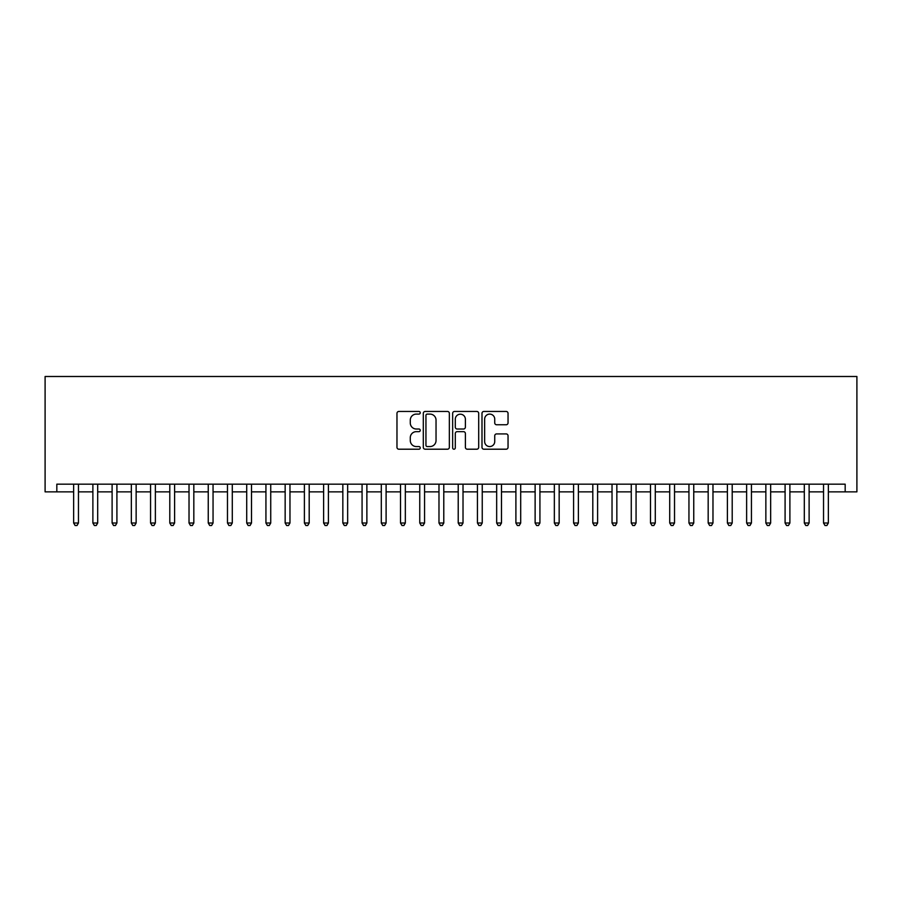 <?xml version="1.0" encoding="UTF-8"?>
<svg xmlns="http://www.w3.org/2000/svg" width="902" height="902" viewBox="0 0 902 902"><rect width="100%" height="100%" fill="white"/><g stroke="black" fill="none" stroke-linecap="round" stroke-linejoin="round"><path stroke-width="1.35" d="M420.242 412.778A1.319 1.319 0 0 0 418.911 411.459L398.864 411.459A1.883 1.883 0 0 0 396.97 413.341L396.97 447.313A1.883 1.883 0 0 0 398.864 449.207L418.911 449.207A1.319 1.319 0 0 0 420.242 447.877A1.319 1.319 0 0 0 418.911 446.558L416.318 446.558A6.043 6.043 0 0 1 410.286 440.526L410.286 437.695A6.043 6.043 0 0 1 416.318 431.652L418.911 431.652A1.319 1.319 0 0 0 420.242 430.333A1.319 1.319 0 0 0 418.911 429.014L416.318 429.014A6.043 6.043 0 0 1 410.286 422.97L410.286 420.14A6.043 6.043 0 0 1 416.318 414.097L418.911 414.097A1.319 1.319 0 0 0 420.242 412.778M506.157 424.763A1.883 1.883 0 0 0 508.04 422.88L508.04 413.341A1.883 1.883 0 0 0 506.157 411.459L483.889 411.459A1.883 1.883 0 0 0 481.995 413.341L481.995 447.313A1.883 1.883 0 0 0 483.889 449.207L506.157 449.207A1.883 1.883 0 0 0 508.04 447.313L508.04 435.801A1.883 1.883 0 0 0 506.157 433.918L496.63 433.918A1.883 1.883 0 0 0 494.736 435.801L494.736 441.518A5.051 5.051 0 0 1 489.696 446.558A5.051 5.051 0 0 1 484.645 441.518L484.645 419.148A5.051 5.051 0 0 1 489.696 414.097A5.051 5.051 0 0 1 494.736 419.148L494.736 422.88A1.883 1.883 0 0 0 496.63 424.763L506.157 424.763M828.352 491.861L845.174 491.861L845.174 484.171L56.826 484.171L56.826 491.861L73.648 491.861M845.174 491.861L856.9 491.861L856.9 376.495L45.1 376.495L45.1 491.861L56.826 491.861M449.354 413.341A1.883 1.883 0 0 0 447.46 411.459L425.192 411.459A1.883 1.883 0 0 0 423.309 413.341L423.309 447.313A1.883 1.883 0 0 0 425.192 449.207L447.46 449.207A1.883 1.883 0 0 0 449.354 447.313L449.354 413.341M454.54 411.459L476.808 411.459A1.883 1.883 0 0 1 478.691 413.341L478.691 447.313A1.883 1.883 0 0 1 476.808 449.207L467.281 449.207A1.883 1.883 0 0 1 465.387 447.313L465.387 433.535A1.883 1.883 0 0 0 463.504 431.652L457.179 431.652A1.883 1.883 0 0 0 455.296 433.535L455.296 447.877A1.319 1.319 0 0 1 453.977 449.207A1.319 1.319 0 0 1 452.646 447.877L452.646 413.341A1.883 1.883 0 0 1 454.54 411.459M78.463 491.861L92.883 491.861M97.687 491.861L112.107 491.861M116.91 491.861L131.342 491.861M136.146 491.861L150.566 491.861M155.37 491.861L169.79 491.861M174.605 491.861L189.025 491.861M193.829 491.861L208.249 491.861M213.052 491.861L227.473 491.861M232.288 491.861L246.708 491.861M251.511 491.861L265.932 491.861M270.735 491.861L285.156 491.861M289.97 491.861L304.391 491.861M309.194 491.861L323.615 491.861M328.418 491.861L342.839 491.861M347.653 491.861L362.074 491.861M366.877 491.861L381.298 491.861M386.101 491.861L400.522 491.861M405.336 491.861L419.757 491.861M424.56 491.861L438.981 491.861M443.784 491.861L458.216 491.861M463.019 491.861L477.44 491.861M482.243 491.861L496.664 491.861M501.478 491.861L515.899 491.861M520.702 491.861L535.123 491.861M539.926 491.861L554.347 491.861M559.161 491.861L573.582 491.861M578.385 491.861L592.806 491.861M597.609 491.861L612.03 491.861M616.844 491.861L631.265 491.861M636.068 491.861L650.489 491.861M655.292 491.861L669.712 491.861M674.527 491.861L688.948 491.861M693.751 491.861L708.171 491.861M712.975 491.861L727.395 491.861M732.21 491.861L746.63 491.861M751.434 491.861L765.854 491.861M770.658 491.861L785.09 491.861M789.893 491.861L804.313 491.861M809.117 491.861L823.537 491.861M427.266 414.097A1.319 1.319 0 0 0 425.947 415.416L425.947 445.238A1.319 1.319 0 0 0 427.266 446.558L430.006 446.558A6.043 6.043 0 0 0 436.038 440.526L436.038 420.14A6.043 6.043 0 0 0 430.006 414.097L427.266 414.097M465.387 419.238A5.051 5.051 0 0 0 460.347 414.198A5.051 5.051 0 0 0 455.296 419.238L455.296 427.12A1.883 1.883 0 0 0 457.179 429.014L463.504 429.014A1.883 1.883 0 0 0 465.387 427.12L465.387 419.238M73.648 523.013L78.463 523.013L77.02 525.505L75.091 525.505L73.648 523.013L73.648 484.171M78.463 484.171L78.463 523.013M92.883 523.013L97.687 523.013L96.243 525.505L94.327 525.505L92.883 523.013L92.883 484.171M97.687 484.171L97.687 523.013M112.107 523.013L116.91 523.013L115.479 525.505L113.551 525.505L112.107 523.013L112.107 484.171M116.91 484.171L116.91 523.013M131.342 523.013L136.146 523.013L134.702 525.505L132.774 525.505L131.342 523.013L131.342 484.171M136.146 484.171L136.146 523.013M150.566 523.013L155.37 523.013L153.926 525.505L152.01 525.505L150.566 523.013L150.566 484.171M155.37 484.171L155.37 523.013M169.79 523.013L174.605 523.013L173.161 525.505L171.233 525.505L169.79 523.013L169.79 484.171M174.605 484.171L174.605 523.013M189.025 523.013L193.829 523.013L192.385 525.505L190.457 525.505L189.025 523.013L189.025 484.171M193.829 484.171L193.829 523.013M208.249 523.013L213.052 523.013L211.609 525.505L209.692 525.505L208.249 523.013L208.249 484.171M213.052 484.171L213.052 523.013M227.473 523.013L232.288 523.013L230.844 525.505L228.916 525.505L227.473 523.013L227.473 484.171M232.288 484.171L232.288 523.013M246.708 523.013L251.511 523.013L250.068 525.505L248.151 525.505L246.708 523.013L246.708 484.171M251.511 484.171L251.511 523.013M265.932 523.013L270.735 523.013L269.292 525.505L267.375 525.505L265.932 523.013L265.932 484.171M270.735 484.171L270.735 523.013M285.156 523.013L289.97 523.013L288.527 525.505L286.599 525.505L285.156 523.013L285.156 484.171M289.97 484.171L289.97 523.013M304.391 523.013L309.194 523.013L307.751 525.505L305.834 525.505L304.391 523.013L304.391 484.171M309.194 484.171L309.194 523.013M323.615 523.013L328.418 523.013L326.975 525.505L325.058 525.505L323.615 523.013L323.615 484.171M328.418 484.171L328.418 523.013M342.839 523.013L347.653 523.013L346.21 525.505L344.282 525.505L342.839 523.013L342.839 484.171M347.653 484.171L347.653 523.013M362.074 523.013L366.877 523.013L365.434 525.505L363.517 525.505L362.074 523.013L362.074 484.171M366.877 484.171L366.877 523.013M381.298 523.013L386.101 523.013L384.669 525.505L382.741 525.505L381.298 523.013L381.298 484.171M386.101 484.171L386.101 523.013M400.522 523.013L405.336 523.013L403.893 525.505L401.965 525.505L400.522 523.013L400.522 484.171M405.336 484.171L405.336 523.013M419.757 523.013L424.56 523.013L423.117 525.505L421.2 525.505L419.757 523.013L419.757 484.171M424.56 484.171L424.56 523.013M438.981 523.013L443.784 523.013L442.352 525.505L440.424 525.505L438.981 523.013L438.981 484.171M443.784 484.171L443.784 523.013M458.216 523.013L463.019 523.013L461.576 525.505L459.648 525.505L458.216 523.013L458.216 484.171M463.019 484.171L463.019 523.013M477.44 523.013L482.243 523.013L480.8 525.505L478.883 525.505L477.44 523.013L477.44 484.171M482.243 484.171L482.243 523.013M496.664 523.013L501.478 523.013L500.035 525.505L498.107 525.505L496.664 523.013L496.664 484.171M501.478 484.171L501.478 523.013M515.899 523.013L520.702 523.013L519.259 525.505L517.331 525.505L515.899 523.013L515.899 484.171M520.702 484.171L520.702 523.013M535.123 523.013L539.926 523.013L538.483 525.505L536.566 525.505L535.123 523.013L535.123 484.171M539.926 484.171L539.926 523.013M554.347 523.013L559.161 523.013L557.718 525.505L555.79 525.505L554.347 523.013L554.347 484.171M559.161 484.171L559.161 523.013M573.582 523.013L578.385 523.013L576.942 525.505L575.025 525.505L573.582 523.013L573.582 484.171M578.385 484.171L578.385 523.013M592.806 523.013L597.609 523.013L596.166 525.505L594.249 525.505L592.806 523.013L592.806 484.171M597.609 484.171L597.609 523.013M612.03 523.013L616.844 523.013L615.401 525.505L613.473 525.505L612.03 523.013L612.03 484.171M616.844 484.171L616.844 523.013M631.265 523.013L636.068 523.013L634.625 525.505L632.708 525.505L631.265 523.013L631.265 484.171M636.068 484.171L636.068 523.013M650.489 523.013L655.292 523.013L653.849 525.505L651.932 525.505L650.489 523.013L650.489 484.171M655.292 484.171L655.292 523.013M669.712 523.013L674.527 523.013L673.084 525.505L671.156 525.505L669.712 523.013L669.712 484.171M674.527 484.171L674.527 523.013M688.948 523.013L693.751 523.013L692.308 525.505L690.391 525.505L688.948 523.013L688.948 484.171M693.751 484.171L693.751 523.013M708.171 523.013L712.975 523.013L711.543 525.505L709.615 525.505L708.171 523.013L708.171 484.171M712.975 484.171L712.975 523.013M727.395 523.013L732.21 523.013L730.767 525.505L728.839 525.505L727.395 523.013L727.395 484.171M732.21 484.171L732.21 523.013M746.63 523.013L751.434 523.013L749.99 525.505L748.074 525.505L746.63 523.013L746.63 484.171M751.434 484.171L751.434 523.013M765.854 523.013L770.658 523.013L769.226 525.505L767.298 525.505L765.854 523.013L765.854 484.171M770.658 484.171L770.658 523.013M785.09 523.013L789.893 523.013L788.449 525.505L786.521 525.505L785.09 523.013L785.09 484.171M789.893 484.171L789.893 523.013M804.313 523.013L809.117 523.013L807.673 525.505L805.757 525.505L804.313 523.013L804.313 484.171M809.117 484.171L809.117 523.013M823.537 523.013L828.352 523.013L826.908 525.505L824.98 525.505L823.537 523.013L823.537 484.171M828.352 484.171L828.352 523.013"/></g></svg>
